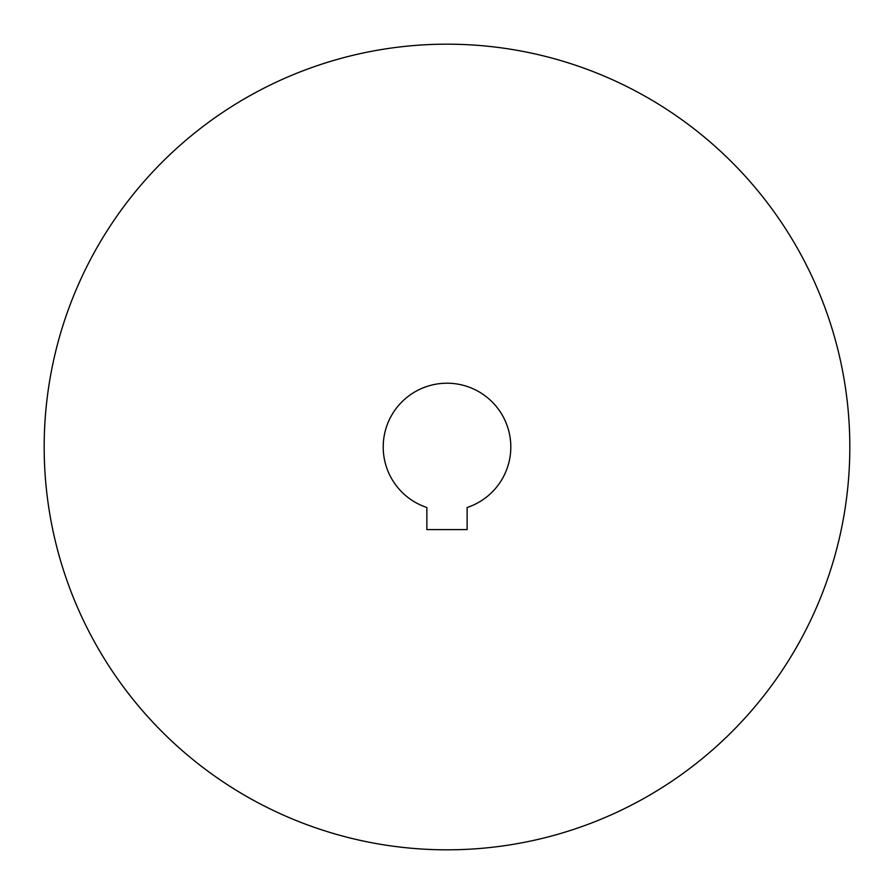 <?xml version="1.0" encoding="UTF-8"?>
<svg xmlns="http://www.w3.org/2000/svg" width="894" height="894" viewBox="0 0 894 894"><rect width="100%" height="100%" fill="white"/><g stroke="black" fill="none" stroke-linecap="round" stroke-linejoin="round"><path stroke-width="1.34" d="M467.137 507.513A63.776 63.776 0 0 0 440.183 383.582A63.776 63.776 0 0 0 426.863 507.513L426.863 529.583L467.137 529.583L467.137 507.513M640.126 800.51A402.825 402.825 0 0 0 800.51 253.874A402.825 402.825 0 0 0 253.874 93.49A402.825 402.825 0 0 0 93.49 640.126A402.825 402.825 0 0 0 640.126 800.51"/></g></svg>
